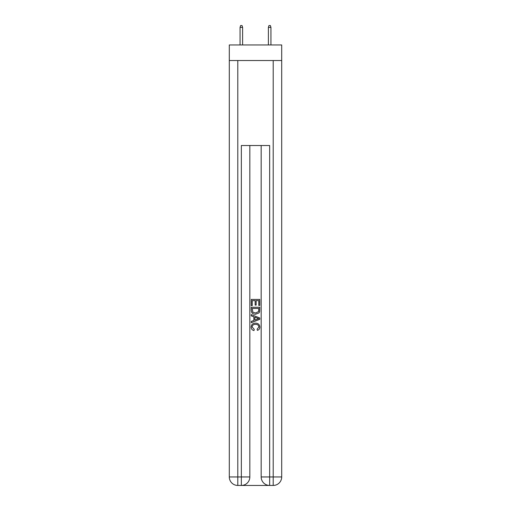 <?xml version="1.0" encoding="UTF-8"?>
<svg xmlns="http://www.w3.org/2000/svg" width="511" height="511" viewBox="0 0 511 511"><rect width="100%" height="100%" fill="white"/><g stroke="black" fill="none" stroke-linecap="round" stroke-linejoin="round"><path stroke-width="0.77" d="M281.702 60.534L281.702 44.955L229.298 44.955L229.298 60.534L281.702 60.534L281.702 476.955L273.206 476.955L273.206 60.534M241.971 485.45L269.029 485.45M237.794 60.534L237.794 476.955L241.339 476.955L241.339 485.45A8.495 8.495 0 0 0 249.834 476.955L249.834 145.52L249.834 476.955A8.495 8.495 0 0 1 241.339 485.45L237.794 485.45A8.495 8.495 0 0 1 229.298 476.955L229.298 60.534M269.661 485.45L269.661 476.955L261.166 476.955A8.495 8.495 0 0 0 269.661 485.45L273.206 485.45L273.206 476.955L269.661 476.955L269.661 145.52L241.339 145.52L241.339 476.955L249.834 476.955M261.166 476.955L261.166 145.52M273.206 485.45A8.495 8.495 0 0 0 281.702 476.955M251.252 305.623L251.252 299.414L259.748 299.414L259.748 305.406L258.77 305.406L258.77 300.615L256.152 300.615L256.152 305.08L255.174 305.08L255.174 300.615L252.23 300.615L252.23 305.623L251.252 305.623M251.252 310.305L251.252 307.258L259.748 307.258L259.626 311.665L259.02 312.904L255.545 314.233C252.83 314.239 251.399 312.93 251.252 310.305M252.23 308.459L252.83 312.215L255.564 313.032L258.592 311.582L258.77 308.459L252.23 308.459M251.252 315.868L251.252 314.591L259.748 317.97L259.748 319.318L251.252 322.697L251.252 321.419L253.865 320.454L253.865 316.833L251.252 315.868M257.199 318.066L254.848 317.19L254.848 320.097L258.77 318.64L257.199 318.066M252.121 326.989L254.248 329.378L253.973 330.572C252.172 330.106 251.227 328.95 251.144 327.104C251.374 324.491 252.843 323.182 255.564 323.163C258.176 323.22 259.607 324.523 259.856 327.078C259.812 328.758 258.994 329.851 257.391 330.355L257.129 329.154L258.879 327.021C258.623 325.188 257.525 324.3 255.57 324.364C253.577 324.261 252.428 325.137 252.121 326.989M242.61 44.955L242.61 27.39L240.061 27.39L240.061 44.955M240.061 27.39L240.63 25.55L242.042 25.55L242.61 27.39M268.39 27.39L268.958 25.55L270.37 25.55L270.939 27.39L268.39 27.39L268.39 44.955M270.939 27.39L270.939 44.955M237.794 485.45L237.794 476.955L229.298 476.955"/></g></svg>
